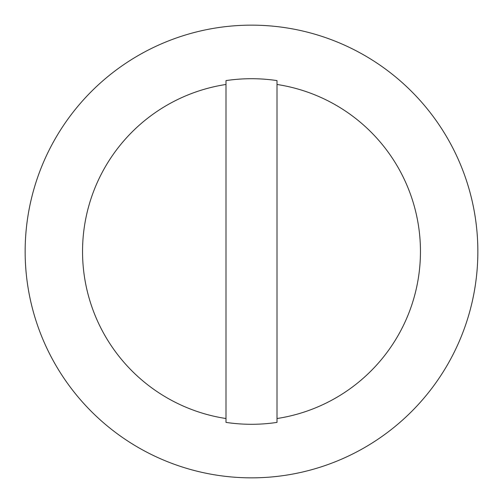 <?xml version="1.0" encoding="UTF-8"?>
<svg xmlns="http://www.w3.org/2000/svg" width="503" height="503" viewBox="0 0 503 503"><rect width="100%" height="100%" fill="white"/><g stroke="black" fill="none" stroke-linecap="round" stroke-linejoin="round"><path stroke-width="0.75" d="M277.002 80.599L277.002 422.401A172.793 172.793 0 0 1 225.998 422.401L225.998 80.599A172.793 172.793 0 0 1 277.002 80.599M277.002 418.527A168.964 168.964 0 0 0 277.002 84.473M225.998 84.473A168.964 168.964 0 0 0 225.998 418.527M251.5 477.85A226.35 226.35 0 0 0 447.525 138.325A226.35 226.35 0 0 0 55.475 138.325A226.35 226.35 0 0 0 251.5 477.85"/></g></svg>
